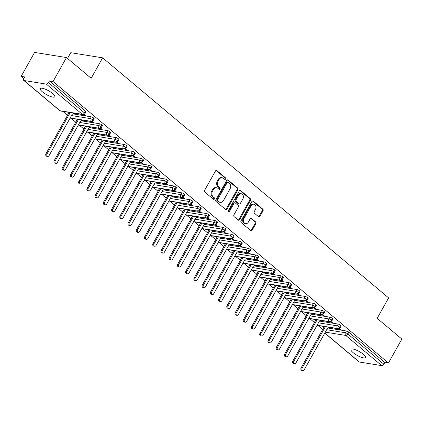 <?xml version="1.0" encoding="UTF-8"?>
<svg xmlns="http://www.w3.org/2000/svg" width="423" height="423" viewBox="0 0 423 423"><rect width="100%" height="100%" fill="white"/><g stroke="black" fill="none" stroke-linecap="round" stroke-linejoin="round"><path stroke-width="0.63" d="M225.607 179.024A0.894 0.698 99.1 0 0 225.464 177.797L216.883 170.596A1.274 0.999 99.1 0 0 216.481 170.406A1.274 0.999 99.1 0 0 215.471 170.987L204.632 190.308A1.274 0.999 99.1 0 0 204.838 192.058L213.419 199.265A0.894 0.698 99.1 0 0 214.265 197.758L213.155 196.827A4.082 3.199 99.1 0 1 212.494 191.222L213.398 189.615A4.082 3.199 99.1 0 1 216.634 187.754A4.082 3.199 99.1 0 1 217.908 188.351L219.024 189.282A0.894 0.698 99.1 0 0 219.865 187.78L218.754 186.85A4.082 3.199 99.1 0 1 218.094 181.245L218.998 179.632A4.082 3.199 99.1 0 1 222.234 177.771A4.082 3.199 99.1 0 1 223.513 178.369L224.624 179.299A0.894 0.698 99.1 0 0 225.607 179.024M224.518 179.215A0.894 0.698 99.1 0 0 224.666 177.671L216.084 170.464A1.274 0.999 99.1 0 0 216.068 170.453M213.319 199.175A0.894 0.698 99.1 0 0 213.467 197.631L212.357 196.7L213.155 196.827M218.918 189.192A0.894 0.698 99.1 0 0 219.066 187.653L217.956 186.717L218.754 186.85M353.126 352.65A8.317 2.189 29.3 0 1 350.974 349.398A8.317 2.189 29.3 0 1 355.87 349.911A8.317 2.189 29.3 0 1 363.325 354.289A8.317 2.189 29.3 0 1 365.477 357.541A8.317 2.189 29.3 0 1 360.581 357.028A8.317 2.189 29.3 0 1 353.126 352.65M42.432 91.86A8.317 2.189 29.3 0 1 40.28 88.613A8.317 2.189 29.3 0 1 45.176 89.126A8.317 2.189 29.3 0 1 52.632 93.504A8.317 2.189 29.3 0 1 54.789 96.756A8.317 2.189 29.3 0 1 49.893 96.243A8.317 2.189 29.3 0 1 42.432 91.86M258.564 216.708A1.274 0.999 99.1 0 0 258.961 216.899A1.274 0.999 99.1 0 0 259.971 216.317L263.016 210.897A1.274 0.999 99.1 0 0 262.81 209.142L253.277 201.142A1.274 0.999 99.1 0 0 252.875 200.957A1.274 0.999 99.1 0 0 251.865 201.538L241.025 220.854A1.274 0.999 99.1 0 0 241.232 222.604L250.765 230.609A1.274 0.999 99.1 0 0 251.162 230.794A1.274 0.999 99.1 0 0 252.171 230.212L255.846 223.667A1.274 0.999 99.1 0 0 255.64 221.916L251.563 218.49A1.274 0.999 99.1 0 0 251.162 218.305A1.274 0.999 99.1 0 0 250.152 218.887L248.333 222.133A3.41 2.675 99.1 0 1 245.626 223.688A3.41 2.675 99.1 0 1 244.008 218.506L251.146 205.79A3.41 2.675 99.1 0 1 253.848 204.23A3.41 2.675 99.1 0 1 255.466 209.417L254.276 211.532A1.274 0.999 99.1 0 0 254.482 213.287L258.564 216.708M24.032 80.523L60.018 110.731L82.332 114.321L46.345 84.114L24.032 80.523A1.951 1.095 -50 0 1 23.699 80.381A1.951 1.095 -50 0 1 23.757 78.694L24.735 76.944L21.15 76.367L34.586 52.426L66.469 57.554L53.028 81.496L49.443 80.92L48.46 82.67L84.447 112.878L85.43 111.127L49.443 80.92M66.469 57.554L91.157 78.276L102.63 57.835L388.631 297.898L377.157 318.339L401.85 339.066L388.414 363.008L53.028 81.496M237.89 189.805A1.274 0.999 99.1 0 0 237.684 188.055L228.15 180.055A1.274 0.999 99.1 0 0 227.754 179.87A1.274 0.999 99.1 0 0 226.744 180.447L215.899 199.767A1.274 0.999 99.1 0 0 216.105 201.517L225.639 209.517A1.274 0.999 99.1 0 0 226.041 209.702A1.274 0.999 99.1 0 0 227.051 209.126L237.89 189.805L237.092 189.678A1.274 0.999 99.1 0 0 236.885 187.928L227.352 179.923A1.274 0.999 99.1 0 0 227.336 179.912M240.713 190.599L250.247 198.599A1.274 0.999 99.1 0 1 250.453 200.349L239.614 219.669A1.274 0.999 99.1 0 1 238.604 220.251A1.274 0.999 99.1 0 1 238.202 220.06L234.12 216.639A1.274 0.999 99.1 0 1 233.919 214.889L238.313 207.053A1.274 0.999 99.1 0 0 238.107 205.303L235.4 203.029A1.274 0.999 99.1 0 0 235.003 202.844A1.274 0.999 99.1 0 0 233.993 203.426L229.414 211.579A0.894 0.698 99.1 0 1 228.283 210.633L239.302 190.995A1.274 0.999 99.1 0 1 240.312 190.413A1.274 0.999 99.1 0 1 240.713 190.599L239.915 190.472L249.448 198.472L250.247 198.599M102.63 57.835L70.752 52.701L67.527 58.443M46.345 84.114A1.951 1.095 -50 0 0 48.46 82.67M388.414 363.008L384.83 362.432L383.846 364.182A1.951 1.095 130 0 1 381.731 365.631L359.413 362.035A1.951 1.095 130 0 1 359.079 361.892L324.79 333.107M322.575 329.374L317.996 325.536M314.347 322.469L309.768 318.625M306.115 315.558L301.536 311.714M297.887 308.653L293.308 304.809M289.655 301.742L285.076 297.898M281.427 294.836L276.848 290.992M273.195 287.926L268.616 284.082M264.962 281.02L260.388 277.176M256.735 274.109L252.156 270.265M248.502 267.204L243.928 263.36M240.275 260.293L235.696 256.449M232.042 253.382L227.463 249.544M223.815 246.477L219.236 242.633M215.582 239.566L211.003 235.727M207.355 232.661L202.776 228.817M199.122 225.75L194.543 221.911M190.889 218.844L186.316 215M182.662 211.934L178.083 208.095M174.429 205.028L169.856 201.184M166.202 198.117L161.623 194.273M157.969 191.212L153.39 187.368M149.742 184.301L145.163 180.457M141.509 177.396L136.93 173.552M133.282 170.485L128.703 166.641M125.049 163.579L120.47 159.735M116.822 156.669L112.243 152.825M108.589 149.763L104.01 145.919M100.357 142.852L95.783 139.008M92.129 135.942L87.55 132.103M83.897 129.036L79.318 125.192M75.669 122.125L71.09 118.287M67.437 115.22L62.858 111.376M23.81 78.599L21.15 76.367M73.739 113.126L74.459 113.729L73.829 113.628M83.664 114.591L84.579 115.357L84.849 114.882M84.579 115.357L85.615 115.527L84.235 114.369M384.83 362.432L348.843 332.224L347.859 333.974L383.846 364.182M326.683 329.729L345.427 332.748L346.411 330.998L328.052 328.042M346.411 330.998A1.951 0.513 29.3 0 1 348.843 332.224M85.43 111.127A1.951 0.513 29.3 0 1 85.932 111.889L84.954 113.639A1.951 0.513 29.3 0 0 84.447 112.878A1.951 1.095 -50 0 1 82.332 114.321A1.951 1.528 99.1 0 0 82.945 114.607A1.951 1.951 0 0 0 84.954 113.639M322.86 329.142A1.951 0.513 -150.7 0 0 322.649 329.237L323.627 327.487A1.951 0.513 29.3 0 1 323.838 327.391M318.456 322.823L337.2 325.837L338.178 324.087A1.951 0.513 29.3 0 1 340.61 325.319A1.951 0.513 29.3 0 1 341.075 326.043L340.092 327.793A1.951 0.513 29.3 0 0 339.627 327.064A1.951 1.095 130 0 1 337.512 328.512L317.102 325.229M314.627 322.231A1.951 0.513 -150.7 0 0 314.416 322.331L315.399 320.581A1.951 0.513 29.3 0 1 315.611 320.481M338.178 324.087L319.82 321.136M328.967 327.783L329.596 327.883L328.877 327.286M338.802 328.745L339.717 329.517L340.753 329.681L339.373 328.523M310.223 315.912L328.967 318.931L329.951 317.181A1.951 0.513 29.3 0 1 332.378 318.408A1.951 0.513 29.3 0 1 332.843 319.138L331.865 320.883A1.951 0.513 29.3 0 0 331.399 320.158A1.951 1.095 130 0 1 329.284 321.607L308.869 318.323M306.4 315.32A1.951 0.513 -150.7 0 0 306.189 315.421L307.167 313.67A1.951 0.513 29.3 0 1 307.378 313.575M329.951 317.181L311.587 314.226M320.74 320.877L321.364 320.978L320.645 320.375M330.569 321.84L331.484 322.606L332.52 322.775L331.146 321.617M301.99 309.007L320.74 312.021L321.718 310.271A1.951 0.513 29.3 0 1 324.15 311.502A1.951 0.513 29.3 0 1 324.615 312.227L323.632 313.977A1.951 0.513 29.3 0 0 323.167 313.247A1.951 1.095 130 0 1 321.052 314.696L300.642 311.413M298.167 308.415A1.951 0.513 -150.7 0 0 297.956 308.51L298.939 306.765A1.951 0.513 29.3 0 1 299.151 306.664M321.718 310.271L303.36 307.315M312.507 313.966L313.136 314.067L312.417 313.469M322.342 314.929L323.257 315.695L324.293 315.865L322.913 314.707M293.763 302.096L312.507 305.115L313.491 303.365A1.951 0.513 29.3 0 1 315.918 304.592A1.951 0.513 29.3 0 1 316.383 305.321L315.399 307.066A1.951 0.513 29.3 0 0 314.939 306.342A1.951 1.095 130 0 1 312.819 307.791L292.409 304.502M289.935 301.504A1.951 0.513 -150.7 0 0 289.723 301.604L290.707 299.854A1.951 0.513 29.3 0 1 290.918 299.759M313.491 303.365L295.127 300.409M304.274 307.061L304.904 307.161L304.185 306.559M314.109 308.023L315.024 308.79L316.06 308.954L314.68 307.801M285.53 295.191L304.28 298.204L305.258 296.454A1.951 0.513 29.3 0 1 307.69 297.686A1.951 0.513 29.3 0 1 308.156 298.411L307.172 300.161A1.951 0.513 29.3 0 0 306.707 299.431A1.951 1.095 130 0 1 304.592 300.88L284.182 297.596M281.707 294.598A1.951 0.513 -150.7 0 0 281.496 294.694L282.479 292.949A1.951 0.513 29.3 0 1 282.691 292.848M305.258 296.454L286.9 293.499M296.047 300.15L296.671 300.251L295.957 299.653M305.882 301.113L306.797 301.879L307.833 302.048L306.453 300.89M277.303 288.28L296.047 291.294L297.031 289.549A1.951 0.513 29.3 0 1 299.458 290.775A1.951 0.513 29.3 0 1 299.923 291.505L298.939 293.25A1.951 0.513 29.3 0 0 298.479 292.526A1.951 1.095 130 0 1 296.359 293.974L275.949 290.686M273.475 287.688A1.951 0.513 -150.7 0 0 273.263 287.788L274.247 286.038A1.951 0.513 29.3 0 1 274.458 285.943M297.031 289.549L278.667 286.593M287.814 293.245L288.444 293.345L287.725 292.742M297.649 294.207L298.564 294.974L299.6 295.138L298.22 293.985M269.07 281.369L287.814 284.388L288.798 282.638A1.951 0.513 29.3 0 1 291.23 283.865A1.951 0.513 29.3 0 1 291.69 284.594L290.712 286.345A1.951 0.513 29.3 0 0 290.247 285.615A1.951 1.095 130 0 1 288.132 287.064L267.722 283.78M265.247 280.782A1.951 0.513 -150.7 0 0 265.036 280.877L266.014 279.132A1.951 0.513 29.3 0 1 266.226 279.032M288.798 282.638L270.44 279.682M279.587 286.334L280.211 286.434L279.497 285.832M289.417 287.296L290.337 288.063L291.373 288.232L289.993 287.074M260.843 274.464L279.587 277.477L280.571 275.733A1.951 0.513 29.3 0 1 282.998 276.959A1.951 0.513 29.3 0 1 283.463 277.684L282.479 279.434A1.951 0.513 29.3 0 0 282.014 278.709A1.951 1.095 130 0 1 279.899 280.158L259.489 276.869M257.015 273.871A1.951 0.513 -150.7 0 0 256.803 273.972L257.787 272.222A1.951 0.513 29.3 0 1 257.998 272.121M280.571 275.733L262.207 272.777M271.355 279.429L271.984 279.529L271.265 278.926M281.189 280.386L282.104 281.158L283.14 281.321L281.76 280.163M252.61 267.553L271.355 270.572L272.338 268.822A1.951 0.513 29.3 0 1 274.77 270.048A1.951 0.513 29.3 0 1 275.23 270.778L274.252 272.528A1.951 0.513 29.3 0 0 273.787 271.799A1.951 1.095 130 0 1 271.672 273.247L251.262 269.964M248.787 266.966A1.951 0.513 -150.7 0 0 248.576 267.061L249.554 265.311A1.951 0.513 29.3 0 1 249.766 265.216M272.338 268.822L253.98 265.866M263.127 272.518L263.751 272.618L263.037 272.015M272.957 273.48L273.877 274.247L274.908 274.416L273.533 273.258M244.383 260.647L263.127 263.661L264.105 261.916A1.951 0.513 29.3 0 1 266.538 263.143A1.951 0.513 29.3 0 1 267.003 263.867L266.019 265.618A1.951 0.513 29.3 0 0 265.554 264.893A1.951 1.095 130 0 1 263.439 266.337L243.029 263.053M240.555 260.055A1.951 0.513 -150.7 0 0 240.343 260.156L241.327 258.405A1.951 0.513 29.3 0 1 241.538 258.305M264.105 261.916L245.747 258.961M254.895 265.612L255.524 265.713L254.805 265.11M264.729 266.569L265.644 267.341L266.68 267.505L265.3 266.347M236.15 253.737L254.895 256.756L255.878 255.006A1.951 0.513 29.3 0 1 258.305 256.232A1.951 0.513 29.3 0 1 258.77 256.962L257.792 258.712A1.951 0.513 29.3 0 0 257.327 257.982A1.951 1.095 130 0 1 255.212 259.431L234.797 256.148M232.327 253.15A1.951 0.513 -150.7 0 0 232.116 253.245L233.094 251.495A1.951 0.513 29.3 0 1 233.306 251.399M255.878 255.006L237.515 252.05M246.667 258.702L247.291 258.802L246.572 258.199M256.497 259.664L257.411 260.431L258.448 260.6L257.073 259.442M227.918 246.831L246.667 249.845L247.645 248.095A1.951 0.513 29.3 0 1 250.078 249.327A1.951 0.513 29.3 0 1 250.543 250.051L249.559 251.801A1.951 0.513 29.3 0 0 249.094 251.077A1.951 1.095 130 0 1 246.979 252.52L226.569 249.237M224.095 246.239A1.951 0.513 -150.7 0 0 223.883 246.339L224.867 244.589A1.951 0.513 29.3 0 1 225.078 244.489M247.645 248.095L229.287 245.144M238.435 251.796L239.064 251.897L238.345 251.294M248.269 252.753L249.184 253.525L250.22 253.689L248.84 252.531M219.69 239.92L238.435 242.939L239.418 241.189A1.951 0.513 29.3 0 1 241.845 242.416A1.951 0.513 29.3 0 1 242.31 243.146L241.327 244.896A1.951 0.513 29.3 0 0 240.867 244.166A1.951 1.095 130 0 1 238.752 245.615L218.337 242.331M215.862 239.333A1.951 0.513 -150.7 0 0 215.656 239.429L216.634 237.678A1.951 0.513 29.3 0 1 216.846 237.583M239.418 241.189L221.055 238.234M230.202 244.885L230.831 244.986L230.112 244.383M240.037 245.848L240.951 246.614L241.988 246.783L240.613 245.626M211.458 233.015L230.207 236.029L231.185 234.279A1.951 0.513 29.3 0 1 233.618 235.511A1.951 0.513 29.3 0 1 234.083 236.235L233.099 237.985A1.951 0.513 29.3 0 0 232.634 237.261A1.951 1.095 130 0 1 230.519 238.704L210.109 235.421M207.635 232.423A1.951 0.513 -150.7 0 0 207.423 232.523L208.407 230.773A1.951 0.513 29.3 0 1 208.618 230.672M231.185 234.279L212.827 231.328M221.975 237.98L222.598 238.08L221.885 237.477M231.809 238.937L232.724 239.709L233.76 239.873L232.38 238.715M203.23 226.104L221.975 229.123L222.958 227.373A1.951 0.513 29.3 0 1 225.385 228.6A1.951 0.513 29.3 0 1 225.85 229.329L224.867 231.08A1.951 0.513 29.3 0 0 224.407 230.35A1.951 1.095 130 0 1 222.287 231.799L201.877 228.515M199.402 225.517A1.951 0.513 -150.7 0 0 199.191 225.612L200.174 223.862A1.951 0.513 29.3 0 1 200.386 223.767M222.958 227.373L204.595 224.417M213.742 231.069L214.371 231.17L213.652 230.567M223.577 232.031L224.491 232.798L225.528 232.967L224.148 231.809M194.998 219.199L213.742 222.212L214.725 220.462A1.951 0.513 29.3 0 1 217.158 221.694A1.951 0.513 29.3 0 1 217.618 222.419L216.639 224.169A1.951 0.513 29.3 0 0 216.174 223.444A1.951 1.095 130 0 1 214.059 224.888L193.649 221.604M191.175 218.606A1.951 0.513 -150.7 0 0 190.963 218.707L191.947 216.957A1.951 0.513 29.3 0 1 192.153 216.856M214.725 220.462L196.367 217.512M205.515 224.158L206.138 224.264L205.425 223.661M215.349 225.121L216.264 225.893L217.3 226.056L215.92 224.899M186.77 212.288L205.515 215.307L206.498 213.557A1.951 0.513 29.3 0 1 208.925 214.784A1.951 0.513 29.3 0 1 209.39 215.513L208.407 217.263A1.951 0.513 29.3 0 0 207.942 216.534A1.951 1.095 130 0 1 205.827 217.982L185.417 214.699M182.942 211.701A1.951 0.513 -150.7 0 0 182.731 211.796L183.714 210.046A1.951 0.513 29.3 0 1 183.926 209.951M206.498 213.557L188.135 210.601M197.282 217.253L197.911 217.353L197.192 216.75M207.117 218.215L208.031 218.982L209.068 219.151L207.688 217.993M178.538 205.382L197.282 208.396L198.265 206.646A1.951 0.513 29.3 0 1 200.698 207.878A1.951 0.513 29.3 0 1 201.158 208.602L200.179 210.353A1.951 0.513 29.3 0 0 199.714 209.623A1.951 1.095 130 0 1 197.599 211.072L177.189 207.788M174.715 204.79A1.951 0.513 -150.7 0 0 174.503 204.891L175.482 203.14A1.951 0.513 29.3 0 1 175.693 203.04M198.265 206.646L179.907 203.696M189.055 210.342L189.678 210.443L188.965 209.845M198.884 211.304L199.804 212.076L200.84 212.24L199.46 211.082M170.31 198.472L189.055 201.491L190.033 199.741A1.951 0.513 29.3 0 1 192.465 200.967A1.951 0.513 29.3 0 1 192.93 201.697L191.947 203.442A1.951 0.513 29.3 0 0 191.482 202.717A1.951 1.095 130 0 1 189.367 204.166L168.957 200.883M166.482 197.879A1.951 0.513 -150.7 0 0 166.271 197.98L167.254 196.23A1.951 0.513 29.3 0 1 167.466 196.135M190.033 199.741L171.675 196.785M180.822 203.437L181.451 203.537L180.732 202.934M190.657 204.399L191.571 205.166L192.608 205.335L191.228 204.177M162.078 191.566L180.822 194.58L181.805 192.83A1.951 0.513 29.3 0 1 184.232 194.062A1.951 0.513 29.3 0 1 184.698 194.786L183.719 196.536A1.951 0.513 29.3 0 0 183.254 195.807A1.951 1.095 130 0 1 181.139 197.255L160.724 193.972M158.255 190.974A1.951 0.513 -150.7 0 0 158.043 191.069L159.022 189.324A1.951 0.513 29.3 0 1 159.233 189.224M181.805 192.83L163.447 189.874M172.595 196.526L173.219 196.626L172.505 196.029M182.424 197.488L183.339 198.255L184.375 198.424L183 197.266M153.845 184.655L172.595 187.675L173.573 185.924A1.951 0.513 29.3 0 1 176.005 187.151A1.951 0.513 29.3 0 1 176.47 187.881L175.487 189.626A1.951 0.513 29.3 0 0 175.022 188.901A1.951 1.095 130 0 1 172.907 190.35L152.497 187.061M150.022 184.063A1.951 0.513 -150.7 0 0 149.811 184.164L150.794 182.413A1.951 0.513 29.3 0 1 151.006 182.318M173.573 185.924L155.215 182.969M164.362 189.62L164.991 189.721L164.272 189.118M174.197 190.583L175.111 191.349L176.148 191.513L174.768 190.361M145.618 177.75L164.362 180.764L165.345 179.014A1.951 0.513 29.3 0 1 167.772 180.246A1.951 0.513 29.3 0 1 168.238 180.97L167.254 182.72A1.951 0.513 29.3 0 0 166.794 181.99A1.951 1.095 130 0 1 164.679 183.439L144.264 180.156M141.79 177.158A1.951 0.513 -150.7 0 0 141.583 177.253L142.562 175.508A1.951 0.513 29.3 0 1 142.773 175.408M165.345 179.014L146.982 176.058M156.135 182.71L156.759 182.81L156.039 182.207M165.964 183.672L166.879 184.439L167.915 184.608L166.54 183.45M137.385 170.839L156.135 173.853L157.113 172.108A1.951 0.513 29.3 0 1 159.545 173.335A1.951 0.513 29.3 0 1 160.01 174.065L159.027 175.809A1.951 0.513 29.3 0 0 158.562 175.085A1.951 1.095 130 0 1 156.447 176.534L136.037 173.245M133.562 170.247A1.951 0.513 -150.7 0 0 133.351 170.347L134.334 168.597A1.951 0.513 29.3 0 1 134.546 168.502M157.113 172.108L138.755 169.152M147.902 175.804L148.531 175.905L147.812 175.302M157.737 176.766L158.651 177.533L159.688 177.697L158.308 176.544M129.158 163.928L147.902 166.948L148.885 165.197A1.951 0.513 29.3 0 1 151.312 166.424A1.951 0.513 29.3 0 1 151.778 167.154L150.794 168.904A1.951 0.513 29.3 0 0 150.334 168.174A1.951 1.095 130 0 1 148.214 169.623L127.804 166.339M125.33 163.341A1.951 0.513 -150.7 0 0 125.118 163.437L126.102 161.686A1.951 0.513 29.3 0 1 126.313 161.591M148.885 165.197L130.522 162.242M139.669 168.893L140.299 168.994L139.579 168.391M149.504 169.856L150.419 170.622L151.455 170.792L150.075 169.634M120.925 157.023L139.669 160.037L140.653 158.292A1.951 0.513 29.3 0 1 143.085 159.519A1.951 0.513 29.3 0 1 143.545 160.243L142.567 161.993A1.951 0.513 29.3 0 0 142.102 161.269A1.951 1.095 130 0 1 139.987 162.718L119.577 159.429M117.102 156.431A1.951 0.513 -150.7 0 0 116.891 156.531L117.874 154.781A1.951 0.513 29.3 0 1 118.08 154.681M140.653 158.292L122.295 155.336M131.442 161.988L132.066 162.088L131.352 161.486M141.277 162.945L142.191 163.717L143.228 163.881L141.848 162.723M112.698 150.112L131.442 153.131L132.425 151.381A1.951 0.513 29.3 0 1 134.852 152.608A1.951 0.513 29.3 0 1 135.318 153.338L134.334 155.088A1.951 0.513 29.3 0 0 133.874 154.358A1.951 1.095 130 0 1 131.754 155.807L111.344 152.523M108.87 149.525A1.951 0.513 -150.7 0 0 108.658 149.62L109.642 147.87A1.951 0.513 29.3 0 1 109.853 147.775M132.425 151.381L114.062 148.425M123.209 155.077L123.839 155.178L123.119 154.575M133.044 156.039L133.959 156.806L134.995 156.975L133.615 155.817M104.465 143.207L123.209 146.221L124.193 144.476A1.951 0.513 29.3 0 1 126.625 145.702A1.951 0.513 29.3 0 1 127.085 146.427L126.107 148.177A1.951 0.513 29.3 0 0 125.642 147.453A1.951 1.095 130 0 1 123.527 148.896L103.117 145.612M100.642 142.614A1.951 0.513 -150.7 0 0 100.431 142.715L101.409 140.965A1.951 0.513 29.3 0 1 101.62 140.864M124.193 144.476L105.835 141.52M114.982 148.172L115.606 148.272L114.892 147.669M124.811 149.129L125.731 149.901L126.768 150.065L125.388 148.907M96.238 136.296L114.982 139.315L115.96 137.565A1.951 0.513 29.3 0 1 118.392 138.792A1.951 0.513 29.3 0 1 118.858 139.521L117.874 141.271A1.951 0.513 29.3 0 0 117.409 140.542A1.951 1.095 130 0 1 115.294 141.991L94.884 138.707M92.41 135.709A1.951 0.513 -150.7 0 0 92.198 135.804L93.182 134.054A1.951 0.513 29.3 0 1 93.393 133.959M115.96 137.565L97.602 134.609M106.749 141.261L107.379 141.361L106.659 140.759M116.584 142.223L117.499 142.99L118.535 143.159L117.155 142.001M88.005 129.39L106.749 132.404L107.733 130.654A1.951 0.513 29.3 0 1 110.165 131.886A1.951 0.513 29.3 0 1 110.625 132.611L109.647 134.361A1.951 0.513 29.3 0 0 109.182 133.636A1.951 1.095 130 0 1 107.067 135.08L86.652 131.796M84.182 128.798A1.951 0.513 -150.7 0 0 83.971 128.899L84.949 127.149A1.951 0.513 29.3 0 1 85.16 127.048M107.733 130.654L89.375 127.704M98.522 134.355L99.146 134.456L98.432 133.853M108.351 135.312L109.271 136.084L110.303 136.248L108.928 135.09M79.778 122.48L98.522 125.499L99.5 123.749A1.951 0.513 29.3 0 1 101.932 124.975A1.951 0.513 29.3 0 1 102.398 125.705L101.414 127.455A1.951 0.513 29.3 0 0 100.949 126.726A1.951 1.095 130 0 1 98.834 128.174L78.424 124.891M75.95 121.893A1.951 0.513 -150.7 0 0 75.738 121.988L76.722 120.238A1.951 0.513 29.3 0 1 76.933 120.143M99.5 123.749L81.142 120.793M90.289 127.445L90.919 127.545L90.199 126.942M100.124 128.407L101.039 129.174L102.075 129.343L100.695 128.185M71.545 115.574L90.289 118.588L91.273 116.838A1.951 0.513 29.3 0 1 93.7 118.07A1.951 0.513 29.3 0 1 94.165 118.794L93.187 120.544A1.951 0.513 29.3 0 0 92.722 119.82A1.951 1.095 130 0 1 90.607 121.264L70.192 117.98M67.722 114.982A1.951 0.513 -150.7 0 0 67.511 115.082L68.489 113.332A1.951 0.513 29.3 0 1 68.7 113.232M91.273 116.838L72.909 113.887M82.062 120.539L82.686 120.64L81.967 120.037M91.891 121.496L92.806 122.268L93.843 122.432L92.468 121.274M93.7 118.07L92.722 119.82A1.951 0.513 29.3 0 0 90.289 118.588A1.951 1.528 99.1 0 0 90.607 121.264A1.951 1.528 99.1 0 0 91.172 121.517L70.112 118.128M92.806 122.268L93.076 121.787M101.039 129.174L101.309 128.698M109.271 136.084L109.536 135.603M117.499 142.99L117.768 142.514M125.731 149.901L125.996 149.419M133.959 156.806L134.228 156.33M142.191 163.717L142.456 163.236M150.419 170.622L150.688 170.146M158.651 177.533L158.921 177.057M166.879 184.439L167.148 183.963M175.111 191.349L175.381 190.873M183.339 198.255L183.608 197.779M191.571 205.166L191.841 204.69M199.804 212.076L200.068 211.595M208.031 218.982L208.301 218.506M216.264 225.893L216.528 225.411M224.491 232.798L224.761 232.322M232.724 239.709L232.994 239.228M240.951 246.614L241.221 246.138M249.184 253.525L249.454 253.044M257.411 260.431L257.681 259.955M265.644 267.341L265.914 266.86M273.877 274.247L274.141 273.771M282.104 281.158L282.374 280.676M290.337 288.063L290.601 287.587M298.564 294.974L298.834 294.498M306.797 301.879L307.061 301.403M315.024 308.79L315.294 308.314M323.257 315.695L323.526 315.22M331.484 322.606L331.754 322.13M339.717 329.517L339.986 329.036M101.932 124.975L100.949 126.726A1.951 0.513 29.3 0 0 98.522 125.499A1.951 1.528 99.1 0 0 98.834 128.174A1.951 1.528 99.1 0 0 99.405 128.423L78.34 125.034M110.165 131.886L109.182 133.636A1.951 0.513 29.3 0 0 106.749 132.404A1.951 1.528 99.1 0 0 107.067 135.08A1.951 1.528 99.1 0 0 107.632 135.334L86.572 131.944M118.392 138.792L117.409 140.542A1.951 0.513 29.3 0 0 114.982 139.315A1.951 1.528 99.1 0 0 115.294 141.991A1.951 1.528 99.1 0 0 115.865 142.239L94.8 138.85M126.625 145.702L125.642 147.453A1.951 0.513 29.3 0 0 123.209 146.221A1.951 1.528 99.1 0 0 123.527 148.896A1.951 1.528 99.1 0 0 124.092 149.15L103.032 145.761M134.852 152.608L133.874 154.358A1.951 0.513 29.3 0 0 131.442 153.131A1.951 1.528 99.1 0 0 131.754 155.807A1.951 1.528 99.1 0 0 132.325 156.055L111.265 152.671M143.085 159.519L142.102 161.269A1.951 0.513 29.3 0 0 139.669 160.037A1.951 1.528 99.1 0 0 139.987 162.718A1.951 1.528 99.1 0 0 140.558 162.966L119.492 159.577M151.312 166.424L150.334 168.174A1.951 0.513 29.3 0 0 147.902 166.948A1.951 1.528 99.1 0 0 148.214 169.623A1.951 1.528 99.1 0 0 148.785 169.877L127.725 166.488M159.545 173.335L158.562 175.085A1.951 0.513 29.3 0 0 156.135 173.853A1.951 1.528 99.1 0 0 156.447 176.534A1.951 1.528 99.1 0 0 157.018 176.782L135.952 173.393M167.772 180.246L166.794 181.99A1.951 0.513 29.3 0 0 164.362 180.764A1.951 1.528 99.1 0 0 164.679 183.439A1.951 1.528 99.1 0 0 165.245 183.693L144.185 180.304M176.005 187.151L175.022 188.901A1.951 0.513 29.3 0 0 172.595 187.675A1.951 1.528 99.1 0 0 172.907 190.35A1.951 1.528 99.1 0 0 173.478 190.599L152.412 187.209M184.232 194.062L183.254 195.807A1.951 0.513 29.3 0 0 180.822 194.58A1.951 1.528 99.1 0 0 181.139 197.255A1.951 1.528 99.1 0 0 181.705 197.509L160.645 194.12M192.465 200.967L191.482 202.717A1.951 0.513 29.3 0 0 189.055 201.491A1.951 1.528 99.1 0 0 189.367 204.166A1.951 1.528 99.1 0 0 189.938 204.415L168.872 201.025M200.698 207.878L199.714 209.623A1.951 0.513 29.3 0 0 197.282 208.396A1.951 1.528 99.1 0 0 197.599 211.072A1.951 1.528 99.1 0 0 198.165 211.326L177.105 207.936M208.925 214.784L207.942 216.534A1.951 0.513 29.3 0 0 205.515 215.307A1.951 1.528 99.1 0 0 205.827 217.982A1.951 1.528 99.1 0 0 206.398 218.231L185.337 214.842M217.158 221.694L216.174 223.444A1.951 0.513 29.3 0 0 213.742 222.212A1.951 1.528 99.1 0 0 214.059 224.888A1.951 1.528 99.1 0 0 214.625 225.142L193.565 221.752M225.385 228.6L224.407 230.35A1.951 0.513 29.3 0 0 221.975 229.123A1.951 1.528 99.1 0 0 222.287 231.799A1.951 1.528 99.1 0 0 222.858 232.047L201.797 228.658M233.618 235.511L232.634 237.261A1.951 0.513 29.3 0 0 230.207 236.029A1.951 1.528 99.1 0 0 230.519 238.704A1.951 1.528 99.1 0 0 231.09 238.958L210.025 235.569M241.845 242.416L240.867 244.166A1.951 0.513 29.3 0 0 238.435 242.939A1.951 1.528 99.1 0 0 238.752 245.615A1.951 1.528 99.1 0 0 239.318 245.863L218.257 242.474M250.078 249.327L249.094 251.077A1.951 0.513 29.3 0 0 246.667 249.845A1.951 1.528 99.1 0 0 246.979 252.52A1.951 1.528 99.1 0 0 247.55 252.774L226.485 249.385M258.305 256.232L257.327 257.982A1.951 0.513 29.3 0 0 254.895 256.756A1.951 1.528 99.1 0 0 255.212 259.431A1.951 1.528 99.1 0 0 255.778 259.68L234.717 256.29M266.538 263.143L265.554 264.893A1.951 0.513 29.3 0 0 263.127 263.661A1.951 1.528 99.1 0 0 263.439 266.337A1.951 1.528 99.1 0 0 264.01 266.59L242.945 263.201M274.77 270.048L273.787 271.799A1.951 0.513 29.3 0 0 271.355 270.572A1.951 1.528 99.1 0 0 271.672 273.247A1.951 1.528 99.1 0 0 272.238 273.496L251.177 270.112M282.998 276.959L282.014 278.709A1.951 0.513 29.3 0 0 279.587 277.477A1.951 1.528 99.1 0 0 279.899 280.158A1.951 1.528 99.1 0 0 280.47 280.407L259.41 277.017M291.23 283.865L290.247 285.615A1.951 0.513 29.3 0 0 287.814 284.388A1.951 1.528 99.1 0 0 288.132 287.064A1.951 1.528 99.1 0 0 288.698 287.317L267.637 283.928M299.458 290.775L298.479 292.526A1.951 0.513 29.3 0 0 296.047 291.294A1.951 1.528 99.1 0 0 296.359 293.974A1.951 1.528 99.1 0 0 296.93 294.223L275.87 290.834M307.69 297.686L306.707 299.431A1.951 0.513 29.3 0 0 304.28 298.204A1.951 1.528 99.1 0 0 304.592 300.88A1.951 1.528 99.1 0 0 305.163 301.134L284.097 297.744M315.918 304.592L314.939 306.342A1.951 0.513 29.3 0 0 312.507 305.115A1.951 1.528 99.1 0 0 312.819 307.791A1.951 1.528 99.1 0 0 313.39 308.039L292.33 304.65M324.15 311.502L323.167 313.247A1.951 0.513 29.3 0 0 320.74 312.021A1.951 1.528 99.1 0 0 321.052 314.696A1.951 1.528 99.1 0 0 321.623 314.95L300.557 311.561M332.378 318.408L331.399 320.158A1.951 0.513 29.3 0 0 328.967 318.931A1.951 1.528 99.1 0 0 329.284 321.607A1.951 1.528 99.1 0 0 329.85 321.855L308.79 318.466M340.61 325.319L339.627 327.064A1.951 0.513 29.3 0 0 337.2 325.837A1.951 1.528 99.1 0 0 337.512 328.512A1.951 1.528 99.1 0 0 338.083 328.766L317.017 325.377M222.234 177.771L221.435 177.644A4.082 3.199 99.1 0 0 218.205 179.505L218.998 179.632M217.956 186.717A4.082 3.199 99.1 0 1 217.3 181.113L218.205 179.505M216.634 187.754L215.836 187.627A4.082 3.199 99.1 0 0 212.6 189.488L213.398 189.615M212.357 196.7A4.082 3.199 99.1 0 1 211.696 191.096L212.6 189.488M225.66 209.533A1.274 0.999 99.1 0 0 226.252 208.994L237.092 189.678M228.198 182.302A0.894 0.698 99.1 0 0 227.209 182.577L217.697 199.534A0.894 0.698 99.1 0 0 217.84 200.761L219.008 201.745A4.082 3.199 99.1 0 0 220.288 202.342A4.082 3.199 99.1 0 0 223.524 200.481L230.027 188.891A4.082 3.199 99.1 0 0 229.366 183.286L228.198 182.302M227.918 182.17L227.119 182.043A0.894 0.698 99.1 0 0 226.411 182.45L227.209 182.577M220.288 202.342L219.489 202.21A4.082 3.199 99.1 0 1 218.215 201.618L217.041 200.634A0.894 0.698 99.1 0 1 216.899 199.407L226.411 182.45M238.218 220.076A1.274 0.999 99.1 0 0 238.815 219.537L249.655 200.222A1.274 0.999 99.1 0 0 249.448 198.472M235.003 202.844L234.205 202.717A1.274 0.999 99.1 0 0 233.195 203.299L228.616 211.452L229.414 211.579M228.335 211.764A0.894 0.698 99.1 0 0 228.616 211.452M242.876 198.926A3.41 2.675 99.1 0 0 241.258 193.739A3.41 2.675 99.1 0 0 238.551 195.294L236.039 199.778A1.274 0.999 99.1 0 0 236.246 201.528L238.953 203.801A1.274 0.999 99.1 0 0 239.349 203.986A1.274 0.999 99.1 0 0 240.359 203.405L242.876 198.926M241.258 193.739L240.46 193.612A3.41 2.675 99.1 0 0 237.758 195.167L238.551 195.294M239.349 203.986L238.551 203.86A1.274 0.999 99.1 0 1 238.154 203.669L235.447 201.401A1.274 0.999 99.1 0 1 235.241 199.651L237.758 195.167M253.848 204.23L253.049 204.103A3.41 2.675 99.1 0 0 250.347 205.657L251.146 205.79M245.626 223.688L244.832 223.561A3.41 2.675 99.1 0 1 243.209 218.374L250.347 205.657M250.781 230.62A1.274 0.999 99.1 0 0 251.378 230.086L255.053 223.54A1.274 0.999 99.1 0 0 254.847 221.784L250.765 218.363A1.274 0.999 99.1 0 0 250.749 218.347M258.58 216.724A1.274 0.999 99.1 0 0 259.177 216.185L262.218 210.765A1.274 0.999 99.1 0 0 262.011 209.015L252.478 201.015A1.274 0.999 99.1 0 0 252.462 200.999M47.751 156.42L46.715 156.256A1.623 1.274 -80.9 0 1 45.943 153.787L46.979 153.951A1.623 1.274 99.1 0 0 47.751 156.42A1.623 1.274 99.1 0 0 49.036 155.68L72.412 114.025L74.21 113.523M70.207 112.56L46.979 153.951M69.176 112.391L45.943 153.787M55.979 163.331L54.948 163.162A1.623 1.274 -80.9 0 1 54.176 160.692L55.212 160.862A1.623 1.274 99.1 0 0 55.979 163.331A1.623 1.274 99.1 0 0 57.269 162.591L80.645 120.936L82.437 120.428M78.44 119.466L55.212 160.862M77.404 119.302L54.176 160.692M64.211 170.236L63.175 170.072A1.623 1.274 -80.9 0 1 62.403 167.603L63.439 167.767A1.623 1.274 99.1 0 0 64.211 170.236A1.623 1.274 99.1 0 0 65.496 169.496L88.872 127.841L90.67 127.339M86.667 126.377L63.439 167.767M85.636 126.207L62.403 167.603M72.444 177.147L71.408 176.978A1.623 1.274 -80.9 0 1 70.636 174.509L71.672 174.678A1.623 1.274 99.1 0 0 72.444 177.147A1.623 1.274 99.1 0 0 73.729 176.407L97.105 134.752L98.897 134.244M94.9 133.282L71.672 174.678M93.864 133.118L70.636 174.509M80.671 184.053L79.635 183.889A1.623 1.274 -80.9 0 1 78.863 181.419L79.899 181.589A1.623 1.274 99.1 0 0 80.671 184.053A1.623 1.274 99.1 0 0 81.956 183.312L105.332 141.657L107.13 141.155M103.133 140.193L79.899 181.589M102.096 140.024L78.863 181.419M88.904 190.963L87.868 190.794A1.623 1.274 -80.9 0 1 87.096 188.33L88.132 188.494A1.623 1.274 99.1 0 0 88.904 190.963A1.623 1.274 99.1 0 0 90.189 190.223L113.565 148.568L115.363 148.066M111.36 147.098L88.132 188.494M110.324 146.934L87.096 188.33M97.131 197.869L96.095 197.705A1.623 1.274 -80.9 0 1 95.328 195.236L96.359 195.405A1.623 1.274 99.1 0 0 97.131 197.869A1.623 1.274 99.1 0 0 98.422 197.129L121.798 155.474L123.59 154.971M119.593 154.009L96.359 195.405M118.556 153.84L95.328 195.236M105.364 204.78L104.328 204.61A1.623 1.274 -80.9 0 1 103.556 202.146L104.592 202.31A1.623 1.274 99.1 0 0 105.364 204.78A1.623 1.274 99.1 0 0 106.649 204.039L130.025 162.384L131.823 161.882M127.82 160.914L104.592 202.31M126.784 160.751L103.556 202.146M113.591 211.685L112.555 211.521A1.623 1.274 -80.9 0 1 111.788 209.052L112.825 209.221A1.623 1.274 99.1 0 0 113.591 211.685A1.623 1.274 99.1 0 0 114.882 210.945L138.258 169.29L140.05 168.788M136.053 167.825L112.825 209.221M135.016 167.656L111.788 209.052M121.824 218.596L120.788 218.427A1.623 1.274 -80.9 0 1 120.016 215.963L121.052 216.127A1.623 1.274 99.1 0 0 121.824 218.596A1.623 1.274 99.1 0 0 123.109 217.856L146.485 176.201L148.283 175.698M144.28 174.736L121.052 216.127M143.244 174.567L120.016 215.963M130.051 225.501L129.015 225.337A1.623 1.274 -80.9 0 1 128.248 222.868L129.285 223.037A1.623 1.274 99.1 0 0 130.051 225.501A1.623 1.274 99.1 0 0 131.342 224.761L154.718 183.106L156.51 182.604M152.513 181.641L129.285 223.037M151.476 181.478L128.248 222.868M138.284 232.412L137.248 232.243A1.623 1.274 -80.9 0 1 136.476 229.779L137.512 229.943A1.623 1.274 99.1 0 0 138.284 232.412A1.623 1.274 99.1 0 0 139.569 231.672L162.945 190.017L164.743 189.515M160.74 188.552L137.512 229.943M159.704 188.383L136.476 229.779M146.517 239.318L145.48 239.154A1.623 1.274 -80.9 0 1 144.708 236.684L145.745 236.854A1.623 1.274 99.1 0 0 146.517 239.318A1.623 1.274 99.1 0 0 147.801 238.577L171.178 196.922L172.97 196.42M168.973 195.458L145.745 236.854M167.936 195.294L144.708 236.684M154.744 246.228L153.708 246.059A1.623 1.274 -80.9 0 1 152.936 243.595L153.972 243.759A1.623 1.274 99.1 0 0 154.744 246.228A1.623 1.274 99.1 0 0 156.029 245.488L179.405 203.833L181.203 203.331M177.205 202.368L153.972 243.759M176.169 202.199L152.936 243.595M162.977 253.134L161.94 252.97A1.623 1.274 -80.9 0 1 161.168 250.501L162.205 250.67A1.623 1.274 99.1 0 0 162.977 253.134A1.623 1.274 99.1 0 0 164.261 252.394L187.638 210.739L189.435 210.236M185.433 209.274L162.205 250.67M184.396 209.11L161.168 250.501M171.204 260.045L170.168 259.875A1.623 1.274 -80.9 0 1 169.396 257.411L170.432 257.575A1.623 1.274 99.1 0 0 171.204 260.045A1.623 1.274 99.1 0 0 172.494 259.304L195.87 217.649L197.663 217.147M193.665 216.185L170.432 257.575M192.629 216.016L169.396 257.411M179.437 266.955L178.4 266.786A1.623 1.274 -80.9 0 1 177.628 264.317L178.665 264.486A1.623 1.274 99.1 0 0 179.437 266.955A1.623 1.274 99.1 0 0 180.721 266.215L204.098 224.555L205.895 224.053M201.893 223.09L178.665 264.486M200.856 222.926L177.628 264.317M187.664 273.861L186.628 273.697A1.623 1.274 -80.9 0 1 185.861 271.228L186.897 271.392A1.623 1.274 99.1 0 0 187.664 273.861A1.623 1.274 99.1 0 0 188.954 273.121L212.33 231.466L214.123 230.963M210.125 230.001L186.897 271.392M209.089 229.832L185.861 271.228M195.897 280.772L194.86 280.602A1.623 1.274 -80.9 0 1 194.088 278.133L195.125 278.302A1.623 1.274 99.1 0 0 195.897 280.772A1.623 1.274 99.1 0 0 197.181 280.031L220.557 238.376L222.355 237.869M218.353 236.906L195.125 278.302M217.316 236.743L194.088 278.133M204.124 287.677L203.088 287.513A1.623 1.274 -80.9 0 1 202.321 285.044L203.357 285.208A1.623 1.274 99.1 0 0 204.124 287.677A1.623 1.274 99.1 0 0 205.414 286.937L228.79 245.282L230.583 244.78M226.585 243.817L203.357 285.208M225.549 243.648L202.321 285.044M212.357 294.588L211.32 294.419A1.623 1.274 -80.9 0 1 210.548 291.949L211.585 292.119A1.623 1.274 99.1 0 0 212.357 294.588A1.623 1.274 99.1 0 0 213.641 293.848L237.017 252.193L238.815 251.685M234.813 250.723L211.585 292.119M233.776 250.559L210.548 291.949M220.584 301.493L219.553 301.329A1.623 1.274 -80.9 0 1 218.781 298.86L219.817 299.029A1.623 1.274 99.1 0 0 220.584 301.493A1.623 1.274 99.1 0 0 221.874 300.753L245.25 259.098L247.043 258.596M243.045 257.633L219.817 299.029M242.009 257.464L218.781 298.86M228.817 308.404L227.78 308.235A1.623 1.274 -80.9 0 1 227.008 305.771L228.045 305.935A1.623 1.274 99.1 0 0 228.817 308.404A1.623 1.274 99.1 0 0 230.101 307.664L253.477 266.009L255.275 265.507M251.278 264.539L228.045 305.935M250.242 264.375L227.008 305.771M237.049 315.309L236.013 315.146A1.623 1.274 -80.9 0 1 235.241 312.676L236.277 312.846A1.623 1.274 99.1 0 0 237.049 315.309A1.623 1.274 99.1 0 0 238.334 314.569L261.71 272.914L263.508 272.412M259.505 271.45L236.277 312.846M258.469 271.28L235.241 312.676M245.277 322.22L244.24 322.051A1.623 1.274 -80.9 0 1 243.468 319.587L244.505 319.751A1.623 1.274 99.1 0 0 245.277 322.22A1.623 1.274 99.1 0 0 246.567 321.48L269.937 279.825L271.735 279.323M267.738 278.36L244.505 319.751M266.702 278.191L243.468 319.587M253.509 329.126L252.473 328.962A1.623 1.274 -80.9 0 1 251.701 326.493L252.737 326.662A1.623 1.274 99.1 0 0 253.509 329.126A1.623 1.274 99.1 0 0 254.794 328.385L278.17 286.731L279.968 286.228M275.965 285.266L252.737 326.662M274.929 285.102L251.701 326.493M261.737 336.036L260.7 335.867A1.623 1.274 -80.9 0 1 259.934 333.403L260.965 333.567A1.623 1.274 99.1 0 0 261.737 336.036A1.623 1.274 99.1 0 0 263.027 335.296L286.403 293.641L288.195 293.139M284.198 292.177L260.965 333.567M283.161 292.007L259.934 333.403M269.969 342.942L268.933 342.778A1.623 1.274 -80.9 0 1 268.161 340.309L269.197 340.478A1.623 1.274 99.1 0 0 269.969 342.942A1.623 1.274 99.1 0 0 271.254 342.202L294.63 300.547L296.428 300.044M292.425 299.082L269.197 340.478M291.389 298.918L268.161 340.309M278.197 349.853L277.16 349.684A1.623 1.274 -80.9 0 1 276.393 347.22L277.43 347.383A1.623 1.274 99.1 0 0 278.197 349.853A1.623 1.274 99.1 0 0 279.487 349.112L302.863 307.458L304.655 306.955M300.658 305.993L277.43 347.383M299.621 305.824L276.393 347.22M286.429 356.758L285.393 356.594A1.623 1.274 -80.9 0 1 284.621 354.125L285.657 354.294A1.623 1.274 99.1 0 0 286.429 356.758A1.623 1.274 99.1 0 0 287.714 356.018L311.09 314.363L312.888 313.861M308.885 312.898L285.657 354.294M307.849 312.734L284.621 354.125M294.657 363.669L293.625 363.5A1.623 1.274 -80.9 0 1 292.853 361.036L293.89 361.2A1.623 1.274 99.1 0 0 294.657 363.669A1.623 1.274 99.1 0 0 295.947 362.929L319.323 321.274L321.115 320.771M317.118 319.809L293.89 361.2M316.081 319.64L292.853 361.036M302.889 370.574L301.853 370.411A1.623 1.274 -80.9 0 1 301.081 367.941L302.117 368.11A1.623 1.274 99.1 0 0 302.889 370.574A1.623 1.274 99.1 0 0 304.174 369.834L327.55 328.179L329.348 327.677M325.345 326.715L302.117 368.11M324.314 326.551L301.081 367.941M224.666 177.671L225.464 177.797M213.467 197.631L214.265 197.758M219.066 187.653L219.865 187.78M23.699 80.381L59.685 110.583A1.951 1.095 -50 0 0 60.018 110.731A1.951 1.528 99.1 0 0 60.626 111.016L82.945 114.607M381.731 365.631L345.744 335.423L325.329 332.14M324.838 333.017L359.413 362.035M347.859 333.974A1.951 1.095 130 0 1 345.744 335.423A1.951 1.528 99.1 0 1 345.427 332.748A1.951 0.513 29.3 0 1 347.859 333.974M217.3 181.113L218.094 181.245M211.696 191.096L212.494 191.222M216.084 170.464L216.883 170.596M226.252 208.994L227.051 209.126M227.352 179.923L228.15 180.055M236.885 187.928L237.684 188.055M216.899 199.407L217.697 199.534M217.041 200.634L217.84 200.761M218.215 201.618L219.008 201.745M249.655 200.222L250.453 200.349M238.815 219.537L239.614 219.669M233.195 203.299L233.993 203.426M235.241 199.651L236.039 199.778M235.447 201.401L236.246 201.528M238.154 203.669L238.953 203.801M243.209 218.374L244.008 218.506M250.765 218.363L251.563 218.49M254.847 221.784L255.64 221.916M255.053 223.54L255.846 223.667M251.378 230.086L252.171 230.212M252.478 201.015L253.277 201.142M262.011 209.015L262.81 209.142M262.218 210.765L263.016 210.897M259.177 216.185L259.971 216.317M67.511 115.082A1.951 1.951 0 0 0 67.278 115.77M59.685 110.583A1.951 1.951 0 0 0 60.626 111.016M75.738 121.988A1.951 1.951 0 0 0 75.506 122.681M91.172 121.517L93.187 120.544M83.971 128.899A1.951 1.951 0 0 0 83.738 129.586M99.405 128.423L101.414 127.455M92.198 135.804A1.951 1.951 0 0 0 91.965 136.497M107.632 135.334L109.647 134.361M100.431 142.715A1.951 1.951 0 0 0 100.198 143.402M115.865 142.239L117.874 141.271M108.658 149.62A1.951 1.951 0 0 0 108.431 150.313M124.092 149.15L126.107 148.177M116.891 156.531A1.951 1.951 0 0 0 116.658 157.224M132.325 156.055L134.334 155.088M125.118 163.437A1.951 1.951 0 0 0 124.891 164.129M140.558 162.966L142.567 161.993M133.351 170.347A1.951 1.951 0 0 0 133.118 171.04M148.785 169.877L150.794 168.904M141.583 177.253A1.951 1.951 0 0 0 141.351 177.946M157.018 176.782L159.027 175.809M149.811 184.164A1.951 1.951 0 0 0 149.578 184.856M165.245 183.693L167.254 182.72M158.043 191.069A1.951 1.951 0 0 0 157.811 191.762M173.478 190.599L175.487 189.626M166.271 197.98A1.951 1.951 0 0 0 166.038 198.673M181.705 197.509L183.719 196.536M174.503 204.891A1.951 1.951 0 0 0 174.271 205.578M189.938 204.415L191.947 203.442M182.731 211.796A1.951 1.951 0 0 0 182.503 212.489M198.165 211.326L200.179 210.353M190.963 218.707A1.951 1.951 0 0 0 190.731 219.394M206.398 218.231L208.407 217.263M199.191 225.612A1.951 1.951 0 0 0 198.963 226.305M214.625 225.142L216.639 224.169M207.423 232.523A1.951 1.951 0 0 0 207.191 233.21M222.858 232.047L224.867 231.08M215.656 239.429A1.951 1.951 0 0 0 215.423 240.121M231.09 238.958L233.099 237.985M223.883 246.339A1.951 1.951 0 0 0 223.651 247.027M239.318 245.863L241.327 244.896M232.116 253.245A1.951 1.951 0 0 0 231.883 253.937M247.55 252.774L249.559 251.801M240.343 260.156A1.951 1.951 0 0 0 240.111 260.843M255.778 259.68L257.792 258.712M248.576 267.061A1.951 1.951 0 0 0 248.343 267.754M264.01 266.59L266.019 265.618M256.803 273.972A1.951 1.951 0 0 0 256.571 274.664M272.238 273.496L274.252 272.528M265.036 280.877A1.951 1.951 0 0 0 264.803 281.57M280.47 280.407L282.479 279.434M273.263 287.788A1.951 1.951 0 0 0 273.036 288.481M288.698 287.317L290.712 286.345M281.496 294.694A1.951 1.951 0 0 0 281.263 295.386M296.93 294.223L298.939 293.25M289.723 301.604A1.951 1.951 0 0 0 289.496 302.297M305.163 301.134L307.172 300.161M297.956 308.51A1.951 1.951 0 0 0 297.723 309.202M313.39 308.039L315.399 307.066M306.189 315.421A1.951 1.951 0 0 0 305.956 316.113M321.623 314.95L323.632 313.977M314.416 322.331A1.951 1.951 0 0 0 314.183 323.019M329.85 321.855L331.865 320.883M322.649 329.237A1.951 1.951 0 0 0 322.416 329.929M338.083 328.766L340.092 327.793"/></g></svg>
